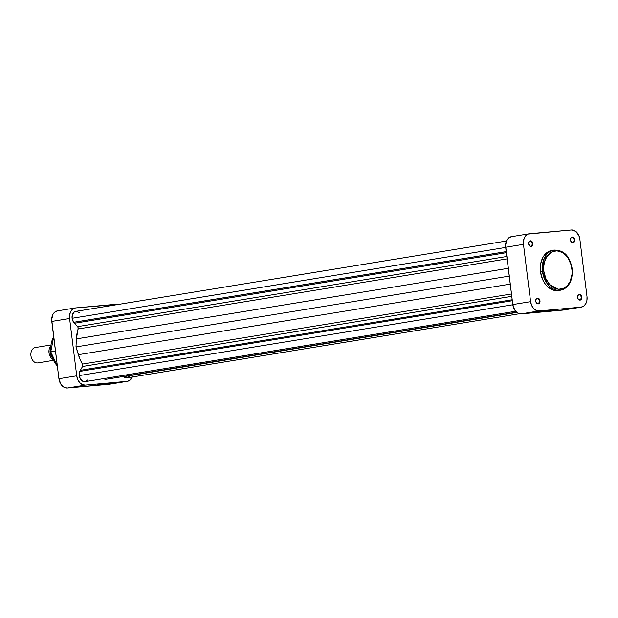 <?xml version="1.0" encoding="UTF-8"?>
<svg xmlns="http://www.w3.org/2000/svg" width="618" height="618" viewBox="0 0 618 618"><rect width="100%" height="100%" fill="white"/><g stroke="black" fill="none" stroke-linecap="round" stroke-linejoin="round"><path stroke-width="0.93" d="M577.645 297.436A2.433 1.769 80.7 0 0 579.707 299.691A2.433 1.769 80.7 0 0 581.167 297.119L581.855 297.034A2.92 2.124 -99.3 0 1 580.101 300.124A2.92 2.124 -99.3 0 1 577.621 297.42L577.629 297.443A2.433 1.769 -99.3 0 1 579.012 294.879A2.433 1.769 -99.3 0 1 581.167 297.119A2.433 1.769 -99.3 0 1 579.8 299.684A2.433 1.769 -99.3 0 1 577.645 297.436L578.178 298.996L579.259 299.977L581.214 299.529L581.855 297.034L580.611 294.716L578.595 294.624L577.776 295.775L577.621 297.42A2.92 2.124 -99.3 0 1 579.375 294.33A2.92 2.124 -99.3 0 1 581.855 297.034L581.167 297.119A2.433 1.769 80.7 0 0 579.105 294.871A2.433 1.769 80.7 0 0 577.645 297.436M535.775 301.213A2.433 1.769 80.7 0 0 537.838 303.469A2.433 1.769 80.7 0 0 539.298 300.896L539.985 300.811A2.92 2.124 -99.3 0 1 538.232 303.901A2.92 2.124 -99.3 0 1 535.752 301.198L536.308 302.774L537.807 303.878L539.012 303.608L539.962 301.932L539.429 299.236L537.93 298.131L536.115 299.089L535.752 301.198A2.433 1.769 -99.3 0 1 537.142 298.656A2.433 1.769 -99.3 0 1 539.298 300.896A2.433 1.769 -99.3 0 1 537.93 303.461A2.433 1.769 -99.3 0 1 535.775 301.213L535.752 301.198A2.92 2.124 -99.3 0 1 537.505 298.108A2.92 2.124 -99.3 0 1 539.985 300.811L539.298 300.896A2.433 1.769 80.7 0 0 537.235 298.649A2.433 1.769 80.7 0 0 535.775 301.213M570.507 240.132A2.433 1.769 80.7 0 0 572.569 242.387A2.433 1.769 80.7 0 0 574.029 239.815L574.717 239.73A2.92 2.124 -99.3 0 1 572.963 242.812A2.92 2.124 -99.3 0 1 570.484 240.108L570.491 240.132A2.433 1.769 -99.3 0 1 571.874 237.575A2.433 1.769 -99.3 0 1 574.029 239.815A2.433 1.769 -99.3 0 1 572.662 242.372A2.433 1.769 -99.3 0 1 570.507 240.132L571.727 242.434L573.743 242.519L574.748 240.294L573.836 237.737L572.662 237.042L571.457 237.32L570.638 238.471L570.484 240.108A2.92 2.124 -99.3 0 1 572.237 237.026A2.92 2.124 -99.3 0 1 574.717 239.73L574.029 239.815A2.433 1.769 80.7 0 0 571.967 237.559A2.433 1.769 80.7 0 0 570.507 240.132M528.637 243.909A2.433 1.769 80.7 0 0 530.7 246.157A2.433 1.769 80.7 0 0 532.16 243.592L532.847 243.507A2.92 2.124 -99.3 0 1 531.094 246.59A2.92 2.124 -99.3 0 1 528.614 243.886L528.622 243.909A2.433 1.769 -99.3 0 1 530.005 241.352A2.433 1.769 -99.3 0 1 532.16 243.592A2.433 1.769 -99.3 0 1 530.792 246.149A2.433 1.769 -99.3 0 1 528.637 243.909L529.858 246.211L531.874 246.296L532.878 244.071L531.967 241.514L530.792 240.819L529.587 241.097L528.769 242.248L528.614 243.886A2.92 2.124 -99.3 0 1 530.368 240.804A2.92 2.124 -99.3 0 1 532.847 243.507L532.16 243.592A2.433 1.769 80.7 0 0 530.097 241.337A2.433 1.769 80.7 0 0 528.637 243.909M538.124 312.067L551.078 310.244L539.321 311.951L535.783 312.105L540.202 311.348L551.071 310.236L538.124 312.067L538.348 311.619L538.124 312.067M546.606 310.553L540.093 311.364L546.606 310.553M571.944 268.807L571.897 268.76C573.164 274.33 570.615 288.027 560.263 289.232C549.85 289.904 543.979 276.964 543.848 271.294C542.581 265.732 545.13 252.028 555.482 250.831C565.895 250.159 571.766 263.098 571.897 268.76L571.944 268.807A20.332 14.77 -99.3 0 1 560.495 290.205A20.332 14.77 -99.3 0 1 542.48 271.464L543.848 271.294L543.647 267.524L544.373 262.094L547.123 255.991L551.511 252.02L556.864 250.8L562.372 252.499L566.103 255.558L568.205 258.309L571.163 265.045L572.067 270.653L571.99 274.392L570.236 281.229L567.656 285.292L564.234 288.034L558.881 289.263L554.717 288.251L549.641 284.504L545.825 278.548L543.848 271.294L542.48 271.464A20.332 14.77 -99.3 0 1 553.937 250.074L543.778 259.46L542.48 271.464L540.503 271.789L542.48 271.464L547.162 283.616L560.495 290.205L558.51 290.53A20.332 14.77 80.7 0 1 540.503 271.789L542.581 279.406L545.439 284.28L547.826 286.891L553.357 290.143L556.293 290.661L559.174 290.398M560.495 290.205C569.047 287.656 572.956 280.502 572.206 268.753C570.306 259.398 566.598 250.012 553.937 250.074L551.951 250.39A20.332 14.77 80.7 0 0 540.503 271.789L540.665 263.971L543.044 257.142L547.278 252.337L552.724 250.298M511.302 236.717A10.019 7.277 80.7 0 0 505.655 247.262L523.469 244.349L524.002 238.718L525.671 235.798L528.096 234.075L571.364 229.981L575.605 231.294L578.834 235.512L579.862 239.266L587 296.57L586.922 300.425L585.748 303.793L583.662 306.157L580.974 307.161L539.105 310.939L521.291 313.851L563.16 310.074L580.974 307.161L539.105 310.939L536.231 310.437L533.612 308.49L531.635 305.416L530.607 301.661L523.469 244.349L505.655 247.262L512.793 304.566L530.607 301.661L523.469 244.349A10.019 7.277 -99.3 0 1 529.116 233.805L511.302 236.717A10.019 7.277 80.7 0 1 511.681 236.671L508.993 237.675L506.907 240.039L505.555 245.307L512.793 304.566L514.709 309.981L518.425 313.349L521.291 313.851L564.558 309.757M529.116 233.805A10.019 7.277 -99.3 0 1 529.495 233.758L571.364 229.981A10.019 7.277 -99.3 0 1 579.862 239.266L587 296.57A10.019 7.277 -99.3 0 1 581.353 307.115A10.019 7.277 -99.3 0 1 580.974 307.161L563.16 310.074A10.019 7.277 80.7 0 0 563.539 310.027L581.353 307.115M530.607 301.661L512.793 304.566A10.019 7.277 80.7 0 0 521.291 313.851L539.105 310.939A10.019 7.277 -99.3 0 1 530.607 301.661M99.552 384.867L99.784 384.404L99.552 384.867L97.126 384.906L101.715 384.118L112.994 382.975L99.552 384.867M57.35 366.173L50.738 351.835L53.704 336.849A20.332 14.77 80.7 0 0 51 351.781L55.473 351.047L51 351.781A20.332 14.77 80.7 0 0 57.319 365.895L50.738 351.835L53.673 336.625M132.584 376.37L129.78 380.325L127.099 381.329L85.23 385.107L82.356 384.605L79.73 382.658L77.76 379.583L76.732 375.829L69.595 318.517L69.672 314.662L70.846 311.302L72.932 308.93L75.612 307.926L119.259 304.28A10.019 7.277 -99.3 0 0 117.482 304.149L75.612 307.926A10.019 7.277 -99.3 0 0 75.234 307.973A10.019 7.277 -99.3 0 0 69.595 318.517L51.781 321.43L58.919 378.734L60.827 384.149L64.542 387.517L67.416 388.019L110.676 383.925M57.428 310.885A10.019 7.277 80.7 0 1 57.806 310.839L55.118 311.843L53.032 314.207L51.68 319.475L58.919 378.734L76.732 375.829L69.595 318.517L51.781 321.43A10.019 7.277 80.7 0 1 57.428 310.885L75.234 307.973M67.416 388.019L109.286 384.241L127.099 381.329L85.23 385.107L67.416 388.019L85.23 385.107A10.019 7.277 -99.3 0 1 76.732 375.829L58.919 378.734A10.019 7.277 80.7 0 0 67.416 388.019M109.286 384.241A10.019 7.277 80.7 0 0 109.664 384.195L127.478 381.283A10.019 7.277 -99.3 0 1 127.099 381.329L109.286 384.241M132.345 376.988A10.019 7.277 -99.3 0 1 127.478 381.283M37.536 362.936A7.787 5.655 -99.3 0 1 30.939 355.721A7.787 5.655 -99.3 0 1 35.612 347.494A7.787 5.655 80.7 0 0 35.319 347.532A7.787 5.655 80.7 0 0 30.962 355.922A7.787 5.655 80.7 0 0 37.536 362.936L53.264 360.364L37.536 362.936A7.787 5.655 80.7 0 0 37.829 362.897A7.787 5.655 80.7 0 0 38.123 362.836A7.787 5.655 -99.3 0 1 37.536 362.936M50.63 346.234A7.787 5.655 80.7 0 0 52.754 359.259A7.787 5.655 -99.3 0 1 50.63 346.234M51.927 357.096A7.007 5.091 -99.3 0 1 50.529 348.544L50.104 352.631L50.823 355.257L52.198 357.413M50.522 349.046A6.813 4.952 80.7 0 0 51.765 356.625L50.243 352.623L50.606 348.791M50.56 349.757A9.486 6.891 80.7 0 0 51.572 355.937M73.666 322.295L506.196 251.611L73.666 322.295L72.097 318.293A6.566 4.774 80.7 0 0 73.666 322.295L74.376 322.225L73.666 322.295M506.428 241.012L75.798 311.387A6.566 4.774 80.7 0 0 72.097 318.293L505.678 247.439L72.097 318.293L72.399 314.755L74.075 312.175L76.601 311.348L79.212 312.53M87.617 379.962L85.354 381.584L82.673 381.229L80.402 379.004L79.235 375.597L512.816 304.751L79.235 375.597A6.566 4.774 80.7 0 0 85.052 381.654L515.69 311.279M78.092 328.977L77.93 327.123L74.5 323.253L74.376 322.225L506.204 251.665L74.376 322.225L74.5 323.253L506.335 252.685L74.5 323.253L77.59 326.628L506.806 256.493L77.59 326.628A1.947 1.414 80.7 0 1 78.092 328.977A34.052 24.743 80.7 0 0 76.385 338.888L78.092 328.977L507.108 258.872L78.092 328.977M129.224 376.516L126.922 377.876L125.168 377.722L123.5 376.725A6.566 4.774 80.7 0 0 126.922 377.876L519.522 313.72M105.686 379.359L102.936 378.726L105.686 379.359L516.633 312.206L105.686 379.359M79.235 375.597L79.784 371.41A6.566 4.774 80.7 0 0 79.235 375.597M80.487 371.294L80.363 370.321L82.673 366.211L82.789 364.975L80.155 359.568L75.983 346.914L76.385 338.888L508.282 268.312L76.385 338.888L75.983 346.914L509.255 276.115L75.983 346.914L78.355 354.693A34.052 24.743 80.7 0 0 82.464 364.087L511.48 293.983L82.464 364.087A1.947 1.414 80.7 0 1 82.557 366.466L511.774 296.331L82.557 366.466L80.363 370.321L512.198 299.761L80.363 370.321L80.487 371.294M510.252 284.118L78.355 354.693L510.252 284.118M512.314 300.727L79.784 371.41L512.314 300.727M516.918 312.438L123.5 376.725L516.918 312.438M535.682 312.16L536.107 311.611M35.319 347.532L50.761 345.014M37.829 362.897L53.272 360.371M51.796 356.686L50.537 348.977"/></g></svg>

